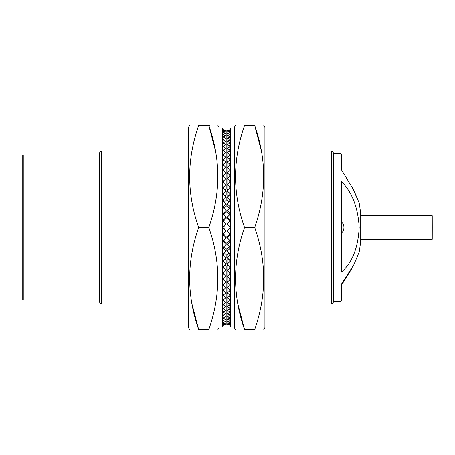 <?xml version="1.0" encoding="UTF-8"?>
<svg xmlns="http://www.w3.org/2000/svg" width="455" height="455" viewBox="0 0 455 455"><rect width="100%" height="100%" fill="white"/><g stroke="black" fill="none" stroke-linecap="round" stroke-linejoin="round"><path stroke-width="0.68" d="M99.224 301.932L99.224 153.068L101.26 151.026L101.26 303.974L99.224 301.932M331.701 151.026L333.737 153.068L333.737 301.932L331.701 303.974L331.701 151.026L264.912 151.026M360.707 239.228L432.227 239.228L432.25 227.5L432.227 215.772L360.707 215.772M359.177 203.027L353.865 190.389L341.387 169.652L341.387 154.438A144.184 144.184 0 0 0 340.875 153.574L340.875 301.426A144.184 144.184 0 0 0 341.387 300.562L341.387 284.233L353.848 264.719L359.177 251.973A144.184 144.184 0 0 0 360.707 240.246L360.707 214.754A144.184 144.184 0 0 0 359.177 203.027L351.948 186.63M22.75 299.64L22.75 155.36L23.262 154.854L23.262 300.146L22.75 299.64M341.387 285.348L351.948 268.37M341.387 272.13C352.17 262.785 358.102 247.907 359.177 227.5C358.057 207.605 352.13 192.26 341.387 181.46L341.387 272.13M234.325 326.912L230.753 326.912L230.753 128.088L234.325 128.088M263.809 329.465L264.912 327.554L264.912 127.445L263.809 125.534M254.703 227.5C266.664 261.403 266.664 295.392 254.703 329.465C266.664 329.465 266.664 329.465 254.703 329.465C266.664 329.465 266.664 329.465 254.703 329.465L244.534 329.465C232.573 329.465 232.573 329.465 244.534 329.465C232.573 329.465 232.573 329.465 244.534 329.465C232.573 295.557 232.573 261.574 244.534 227.5L254.703 227.5C266.664 193.426 266.664 159.443 254.703 125.534C266.664 125.534 266.664 125.534 254.703 125.534C266.664 125.534 266.664 125.534 254.703 125.534L244.534 125.534C232.573 125.534 232.573 125.534 244.534 125.534C232.573 125.534 232.573 125.534 244.534 125.534C232.573 159.608 232.573 193.597 244.534 227.5M235.428 329.465L234.325 327.554L234.325 127.445L235.428 125.534M237.834 303.974L244.534 329.465M261.409 151.026L254.703 125.534M229.735 325.234L230.753 325.234M229.735 129.766L230.753 129.766M229.735 129.829L230.753 129.829M229.735 130.181L227.187 130.721L227.187 130.005L230.753 130.181M229.735 130.363L230.753 130.363M229.735 131.074L229.735 131.376L227.187 131.904L227.187 130.721L230.753 131.074M229.735 131.376L230.753 131.376M229.735 132.433L229.735 132.849L227.187 133.554L227.187 131.904L230.753 132.433M229.735 132.849L230.753 132.849M229.735 134.253L229.735 134.788L227.187 135.664L227.187 133.554L230.753 134.253M229.735 134.788L230.753 134.788M229.735 136.534L229.735 137.182L227.187 138.218L227.187 135.664L230.753 136.534M229.735 137.182L230.753 137.182M229.735 139.253L229.735 140.009L227.187 141.209L227.187 138.218L230.753 139.253M229.735 140.009L230.753 140.009M229.735 142.404L229.735 143.268L227.187 144.616L227.187 141.209L229.735 142.404L230.753 142.404M229.735 143.268L230.753 143.268M229.735 145.97L229.735 146.937L227.187 148.432L227.187 144.616L229.735 145.97L230.753 145.97M229.735 146.937L230.753 146.937M229.735 149.934L229.735 150.992L227.187 152.635L227.187 148.432L229.735 149.934L230.753 149.934M229.735 150.992L230.753 150.992M229.735 154.273L229.735 155.428L227.187 157.197L227.187 152.635L229.735 154.273L230.753 154.273M229.735 155.428L230.753 155.428M229.735 158.966L229.735 160.211L227.187 162.105L227.187 157.197L229.735 158.966L230.753 158.966M229.735 160.211L230.753 160.211M229.735 163.999L229.735 165.319L227.187 167.332L227.187 162.105L229.735 163.999L230.753 163.999M229.735 165.319L230.753 165.319M229.735 169.34L229.735 170.733L227.187 172.849L227.187 167.332L229.735 169.34L230.753 169.34M229.735 170.733L230.753 170.733M227.238 178.593L227.187 172.849L229.735 174.965L230.753 174.965M229.735 174.965L229.735 176.426L230.753 176.426M227.71 184.184L227.187 183.735L227.187 178.633L229.735 180.84L230.753 180.84M229.735 180.84L229.735 182.364L230.753 182.364M229.735 176.426L227.187 178.633M228.154 189.997L227.187 189.126L227.187 184.656L229.735 186.948L230.753 186.948M229.735 186.948L229.735 188.524L230.753 188.524M229.735 182.364L227.187 184.656M228.569 195.986L227.187 194.706L227.187 190.89L229.735 193.25L230.753 193.25M229.735 193.25L229.735 194.876L230.753 194.876M229.735 188.524L227.187 190.89M228.962 202.134L227.187 200.45L227.187 197.299L229.735 199.722L230.753 199.722M229.735 199.722L229.735 201.383L230.753 201.383M229.735 194.876L227.187 197.299M229.337 208.413L227.187 206.325L227.187 203.857L229.735 206.331L230.753 206.331M229.735 206.331L229.735 208.02L230.753 208.02M229.735 201.383L227.187 203.857M229.707 214.777L227.187 212.297L227.187 210.529L229.735 213.037L230.753 213.037M229.735 213.037L229.735 214.749L230.753 214.749M229.735 208.02L227.187 210.529M229.735 214.749L227.187 217.285L229.735 219.822L229.735 220.885L230.753 220.885M229.735 220.885L227.187 218.349L227.187 217.285M229.735 219.822L230.753 219.822M230.753 226.636L229.735 226.636L227.187 224.087L229.735 221.539L230.753 221.539M229.735 226.636L229.735 226.994L230.753 226.994M229.735 226.994L227.187 224.087M229.735 228.006L227.187 230.912L229.735 228.006L230.753 228.006M229.735 228.364L230.753 228.364M227.187 230.912L229.735 233.46L230.753 233.46M229.735 234.115L229.735 235.178L227.187 237.715L227.187 236.651L229.735 234.115L230.753 234.115M229.735 235.178L230.753 235.178M227.187 237.715L229.735 240.251L230.753 240.251M229.735 240.251L229.735 241.963L230.753 241.963M229.735 241.963L227.187 244.471L227.187 242.703L229.707 240.223M227.187 244.471L229.735 246.98L230.753 246.98M229.735 246.98L229.735 248.669L230.753 248.669M229.735 248.669L227.187 251.143L227.187 248.675L229.337 246.587M227.187 251.143L229.735 253.617L230.753 253.617M229.735 253.617L229.735 255.278L230.753 255.278M229.735 255.278L227.187 257.701L227.187 254.55L228.962 252.866M227.187 257.701L229.735 260.123L230.753 260.123M229.735 260.123L229.735 261.75L230.753 261.75M229.735 261.75L227.187 264.11L227.187 260.294L228.569 259.014M227.187 264.11L229.735 266.476L230.753 266.476M229.735 266.476L229.735 268.052L230.753 268.052M229.735 268.052L227.187 270.344L227.187 265.874L228.154 265.003M227.187 270.344L229.735 272.636L230.753 272.636M229.735 272.636L229.735 274.16L230.753 274.16M229.735 274.16L227.187 276.367L227.187 271.265L227.71 270.816M227.187 276.367L229.735 278.574L230.753 278.574M229.735 278.574L229.735 280.035L230.753 280.035M229.735 280.035L227.187 282.151L227.238 276.407M229.735 284.267L229.735 285.66L227.187 287.668L227.187 282.151L229.735 284.267L230.753 284.267M229.735 285.66L230.753 285.66M229.735 289.681L229.735 291.001L227.187 292.895L227.187 287.668L229.735 289.681L230.753 289.681M229.735 291.001L230.753 291.001M229.735 294.789L229.735 296.034L227.187 297.803L227.187 292.895L229.735 294.789L230.753 294.789M229.735 296.034L230.753 296.034M229.735 299.572L229.735 300.727L227.187 302.365L227.187 297.803L229.735 299.572L230.753 299.572M229.735 300.727L230.753 300.727M229.735 304.008L229.735 305.066L227.187 306.568L227.187 302.365L229.735 304.008L230.753 304.008M229.735 305.066L230.753 305.066M229.735 308.063L229.735 309.03L227.187 310.384L227.187 306.568L229.735 308.063L230.753 308.063M229.735 309.03L230.753 309.03M229.735 311.732L229.735 312.596L227.187 313.791L227.187 310.384L229.735 311.732L230.753 311.732M229.735 312.596L230.753 312.596M229.735 314.991L229.735 315.747L227.187 316.782L227.187 313.791L229.735 314.991L230.753 314.991M229.735 315.747L230.753 315.747M229.735 317.817L229.735 318.466L227.187 319.336L227.187 316.782L230.753 317.817M229.735 318.466L230.753 318.466M229.735 320.212L229.735 320.747L227.187 321.446L227.187 319.336L230.753 320.212M229.735 320.747L230.753 320.747M229.735 322.151L229.735 322.567L227.187 323.096L227.187 321.446L230.753 322.151M229.735 322.567L230.753 322.567M229.735 323.624L229.735 323.926L227.187 324.278L227.187 323.096L230.753 323.624M229.735 323.926L230.753 323.926M229.735 324.637L227.187 324.995L227.187 324.278L230.753 324.637M229.735 324.819L230.753 324.819M229.735 325.171L230.753 325.171M219.031 128.088L222.597 128.088L222.597 326.912L219.031 326.912M189.547 125.534L188.438 127.445L188.438 327.554L189.547 329.465M215.522 151.026L208.817 125.534C220.783 159.443 220.783 193.426 208.817 227.5L198.653 227.5C186.686 193.597 186.686 159.608 198.653 125.534C186.692 125.534 186.692 125.534 198.653 125.534C186.692 125.534 186.692 125.534 198.653 125.534L209.988 125.534M217.928 125.534L219.031 127.445L219.031 327.554L217.928 329.465M208.817 125.534C220.783 125.534 220.783 125.534 208.817 125.534M208.817 227.5C220.783 261.403 220.783 295.392 208.817 329.465C220.783 329.465 220.783 329.465 208.817 329.465C220.783 329.465 220.783 329.465 208.817 329.465L198.653 329.465C186.692 329.465 186.692 329.465 198.653 329.465C186.692 329.465 186.692 329.465 198.653 329.465C186.686 295.557 186.686 261.574 198.653 227.5M191.947 303.974L198.653 329.465M223.621 129.766L222.597 129.766M223.621 325.234L222.597 325.234M223.621 325.171L222.597 325.171M223.621 324.819L226.169 324.278L226.169 324.995L222.597 324.819M223.621 324.637L222.597 324.637M223.621 323.926L223.621 323.624L226.169 323.096L226.169 324.278L222.597 323.926M223.621 323.624L222.597 323.624M223.621 322.567L223.621 322.151L226.169 321.446L226.169 323.096L222.597 322.567M223.621 322.151L222.597 322.151M223.621 320.747L223.621 320.212L226.169 319.336L226.169 321.446L222.597 320.747M223.621 320.212L222.597 320.212M223.621 318.466L223.621 317.817L226.169 316.782L226.169 319.336L222.597 318.466M223.621 317.817L222.597 317.817M223.621 315.747L223.621 314.991L226.169 313.791L226.169 316.782L223.621 315.747L222.597 315.747M223.621 314.991L222.597 314.991M223.621 312.596L223.621 311.732L226.169 310.384L226.169 313.791L223.621 312.596L222.597 312.596M223.621 311.732L222.597 311.732M223.621 309.03L223.621 308.063L226.169 306.568L226.169 310.384L223.621 309.03L222.597 309.03M223.621 308.063L222.597 308.063M223.621 305.066L223.621 304.008L226.169 302.365L226.169 306.568L223.621 305.066L222.597 305.066M223.621 304.008L222.597 304.008M223.621 300.727L223.621 299.572L226.169 297.803L226.169 302.365L223.621 300.727L222.597 300.727M223.621 299.572L222.597 299.572M223.621 296.034L223.621 294.789L226.169 292.895L226.169 297.803L223.621 296.034L222.597 296.034M223.621 294.789L222.597 294.789M223.621 291.001L223.621 289.681L226.169 287.668L226.169 292.895L223.621 291.001L222.597 291.001M223.621 289.681L222.597 289.681M223.621 285.66L223.621 284.267L226.169 282.151L226.169 287.668L223.621 285.66L222.597 285.66M223.621 284.267L222.597 284.267M226.118 276.407L226.169 282.151L223.621 280.035L222.597 280.035M223.621 280.035L223.621 278.574L222.597 278.574M225.646 270.816L226.169 271.265L226.169 276.367L223.621 274.16L222.597 274.16M223.621 274.16L223.621 272.636L222.597 272.636M223.621 278.574L226.169 276.367M225.202 265.003L226.169 265.874L226.169 270.344L223.621 268.052L222.597 268.052M223.621 268.052L223.621 266.476L222.597 266.476M223.621 272.636L226.169 270.344M224.787 259.014L226.169 260.294L226.169 264.11L223.621 261.75L222.597 261.75M223.621 261.75L223.621 260.123L222.597 260.123M223.621 266.476L226.169 264.11M224.395 252.866L226.169 254.55L226.169 257.701L223.621 255.278L222.597 255.278M223.621 255.278L223.621 253.617L222.597 253.617M223.621 260.123L226.169 257.701M224.014 246.587L226.169 248.675L226.169 251.143L223.621 248.669L222.597 248.669M223.621 248.669L223.621 246.98L222.597 246.98M223.621 253.617L226.169 251.143M223.65 240.223L226.169 242.703L226.169 244.471L223.621 241.963L222.597 241.963M223.621 241.963L223.621 240.251L222.597 240.251M223.621 246.98L226.169 244.471M223.621 240.251L226.169 237.715L223.621 235.178L223.621 234.115L222.597 234.115M223.621 234.115L226.169 236.651L226.169 237.715M223.621 235.178L222.597 235.178M222.597 228.364L223.621 228.364L226.169 230.912L223.621 233.46L222.597 233.46M223.621 228.364L223.621 228.006L222.597 228.006M223.621 228.006L226.169 230.912M223.621 226.994L226.169 224.087L223.621 226.994L222.597 226.994M223.621 226.636L222.597 226.636M226.169 224.087L223.621 221.539L222.597 221.539M223.621 220.885L223.621 219.822L226.169 217.285L226.169 218.349L223.621 220.885L222.597 220.885M223.621 219.822L222.597 219.822M226.169 217.285L223.621 214.749L222.597 214.749M223.621 214.749L223.621 213.037L222.597 213.037M223.621 213.037L226.169 210.529L226.169 212.297L223.65 214.777M226.169 210.529L223.621 208.02L222.597 208.02M223.621 208.02L223.621 206.331L222.597 206.331M223.621 206.331L226.169 203.857L226.169 206.325L224.014 208.413M226.169 203.857L223.621 201.383L222.597 201.383M223.621 201.383L223.621 199.722L222.597 199.722M223.621 199.722L226.169 197.299L226.169 200.45L224.395 202.134M226.169 197.299L223.621 194.876L222.597 194.876M223.621 194.876L223.621 193.25L222.597 193.25M223.621 193.25L226.169 190.89L226.169 194.706L224.787 195.986M226.169 190.89L223.621 188.524L222.597 188.524M223.621 188.524L223.621 186.948L222.597 186.948M223.621 186.948L226.169 184.656L226.169 189.126L225.202 189.997M226.169 184.656L223.621 182.364L222.597 182.364M223.621 182.364L223.621 180.84L222.597 180.84M223.621 180.84L226.169 178.633L226.169 183.735L225.646 184.184M226.169 178.633L223.621 176.426L222.597 176.426M223.621 176.426L223.621 174.965L222.597 174.965M223.621 174.965L226.169 172.849L226.118 178.593M223.621 170.733L223.621 169.34L226.169 167.332L226.169 172.849L223.621 170.733L222.597 170.733M223.621 169.34L222.597 169.34M223.621 165.319L223.621 163.999L226.169 162.105L226.169 167.332L223.621 165.319L222.597 165.319M223.621 163.999L222.597 163.999M223.621 160.211L223.621 158.966L226.169 157.197L226.169 162.105L223.621 160.211L222.597 160.211M223.621 158.966L222.597 158.966M223.621 155.428L223.621 154.273L226.169 152.635L226.169 157.197L223.621 155.428L222.597 155.428M223.621 154.273L222.597 154.273M223.621 150.992L223.621 149.934L226.169 148.432L226.169 152.635L223.621 150.992L222.597 150.992M223.621 149.934L222.597 149.934M223.621 146.937L223.621 145.97L226.169 144.616L226.169 148.432L223.621 146.937L222.597 146.937M223.621 145.97L222.597 145.97M223.621 143.268L223.621 142.404L226.169 141.209L226.169 144.616L223.621 143.268L222.597 143.268M223.621 142.404L222.597 142.404M223.621 140.009L223.621 139.253L226.169 138.218L226.169 141.209L223.621 140.009L222.597 140.009M223.621 139.253L222.597 139.253M223.621 137.182L223.621 136.534L226.169 135.664L226.169 138.218L223.621 137.182L222.597 137.182M223.621 136.534L222.597 136.534M223.621 134.788L223.621 134.253L226.169 133.554L226.169 135.664L222.597 134.788M223.621 134.253L222.597 134.253M223.621 132.849L223.621 132.433L226.169 131.904L226.169 133.554L222.597 132.849M223.621 132.433L222.597 132.433M223.621 131.376L223.621 131.074L226.169 130.721L226.169 131.904L222.597 131.376M223.621 131.074L222.597 131.074M223.621 130.363L226.169 130.005L226.169 130.721L222.597 130.363M223.621 130.181L222.597 130.181M223.621 129.829L222.597 129.829M341.387 233.153A7.547 7.547 0 0 0 341.387 221.847M340.875 301.426L333.737 301.426M23.262 300.146L99.224 300.146M331.701 303.974L264.912 303.974M227.187 303.974L226.169 303.974M188.438 303.974L101.26 303.974M227.187 151.026L226.169 151.026M188.438 151.026L101.26 151.026M23.262 154.854L99.224 154.854M340.875 153.574L333.737 153.574"/></g></svg>
